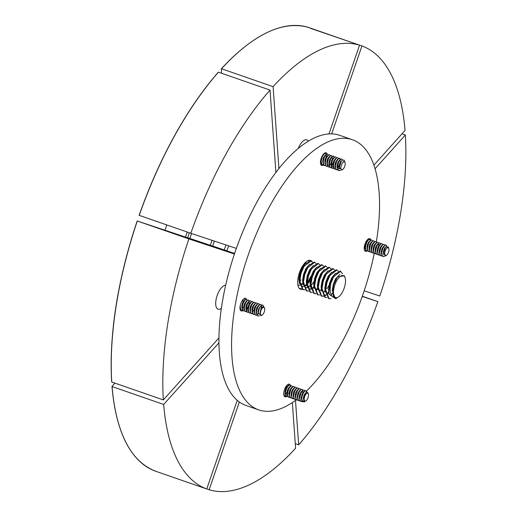 <?xml version="1.0" encoding="UTF-8"?>
<svg xmlns="http://www.w3.org/2000/svg" width="517" height="517" viewBox="0 0 517 517"><rect width="100%" height="100%" fill="white"/><g stroke="black" fill="none" stroke-linecap="round" stroke-linejoin="round"><path stroke-width="0.78" d="M308.358 141.238A12.628 5.357 109.1 0 0 306.839 139.849A12.628 5.357 109.1 0 0 306.807 139.836A12.628 5.357 109.1 0 0 298.167 148.612M225.651 285.216A12.628 5.357 109.1 0 0 216.894 296.325A12.628 5.357 109.1 0 0 218.084 309.211A12.628 5.357 109.1 0 0 218.109 309.218A12.628 5.357 109.1 0 0 221.328 308.378M286.483 396.533A6.695 2.844 -70.9 0 1 285.016 396.823A6.695 2.844 -70.9 0 1 284.996 396.817A6.695 2.844 -70.9 0 1 284.505 389.579A6.695 2.844 -70.9 0 1 289.371 384.163A6.695 2.844 -70.9 0 1 289.391 384.163A6.695 2.844 -70.9 0 1 290.548 385.934M366.941 251.042A6.695 2.844 -70.9 0 1 365.487 251.32A6.695 2.844 -70.9 0 1 365.474 251.32A6.695 2.844 -70.9 0 1 364.976 244.082A6.695 2.844 -70.9 0 1 369.849 238.66A6.695 2.844 -70.9 0 1 369.862 238.667A6.695 2.844 -70.9 0 1 370.935 240.05M242.854 310.588A6.695 2.844 -70.9 0 1 241.245 310.969A6.695 2.844 -70.9 0 1 241.232 310.963A6.695 2.844 -70.9 0 1 240.735 303.725A6.695 2.844 -70.9 0 1 245.607 298.303A6.695 2.844 -70.9 0 1 245.62 298.309A6.695 2.844 -70.9 0 1 246.603 299.433M323.39 165.046A6.695 2.844 -70.9 0 1 321.723 165.466A6.695 2.844 -70.9 0 1 321.703 165.459A6.695 2.844 -70.9 0 1 321.212 158.221A6.695 2.844 -70.9 0 1 326.078 152.806A6.695 2.844 -70.9 0 1 326.098 152.812A6.695 2.844 -70.9 0 1 327.087 153.963M352.426 139.745L339.785 135.357A142.976 60.651 109.1 0 0 339.456 135.247A142.976 60.651 109.1 0 0 235.474 250.932A142.976 60.651 109.1 0 0 246.027 405.496L258.668 409.884A142.976 60.651 -70.9 0 1 248.115 255.32A142.976 60.651 -70.9 0 1 352.096 139.629A142.976 60.651 -70.9 0 1 352.426 139.745A142.976 60.651 -70.9 0 1 376.35 241.917M374.237 253.42A142.976 60.651 -70.9 0 1 306.503 391.026M296.293 399.79A142.976 60.651 -70.9 0 1 258.998 409.994A142.976 60.651 -70.9 0 1 258.668 409.884M302.096 289.32A15.252 6.469 -70.9 0 1 300.584 289.236A15.252 6.469 -70.9 0 1 300.545 289.223A15.252 6.469 -70.9 0 1 299.421 272.737A15.252 6.469 -70.9 0 1 310.51 260.394A15.252 6.469 -70.9 0 1 310.549 260.406A15.252 6.469 -70.9 0 1 312.423 262.158M310.097 28.202L361.952 45.948A234.718 99.568 -70.9 0 1 405.031 130.446L373.92 165.13M361.952 45.948L331.662 133.909M359.554 45.153L307.977 27.252A234.718 99.568 109.1 0 0 221.515 68.761L273.092 86.656A234.718 99.568 -70.9 0 1 359.554 45.153L328.974 133.968M273.092 86.656L278.941 168.632M236.366 248.393L190.818 233.277A234.718 99.568 -70.9 0 1 270.023 90.081L275.91 172.529M221.638 73.285L221.321 68.871M190.818 233.277L139.241 215.376A234.718 99.568 109.1 0 1 218.445 72.18L270.023 90.081M163.333 399.919L111.762 382.018A234.718 99.568 109.1 0 1 137.302 221.011L188.879 238.912A234.718 99.568 -70.9 0 0 163.333 399.919L218.898 337.976M292.338 402.575L295.601 448.252A234.718 99.568 -70.9 0 1 209.139 489.761L206.748 488.933M206.735 488.966A234.718 99.568 -70.9 0 1 163.663 404.462L112.086 386.561A234.718 99.568 109.1 0 0 155.165 471.065L206.735 488.966L237.238 400.384M221.347 68.78C253.433 34.316 282.308 20.473 307.97 27.246L307.699 27.407M139.138 215.337L139.138 215.337A234.479 99.464 -70.9 0 1 218.258 72.29M234.421 254.028L188.879 238.912M239.345 402.032L209.139 489.761M218.891 342.887L163.663 404.462M111.678 381.811A234.479 99.464 -70.9 0 1 137.192 220.972L187.652 237.794A121.838 51.681 -70.9 0 1 189.371 232.779M112.002 386.354L114.91 383.11M187.677 237.723L212.649 246.092A59.785 25.359 -70.9 0 1 214.361 241.09M212.674 246.021L234.615 253.466M155.035 470.767L155.165 471.065C130.568 461.164 116.176 432.955 111.969 386.445M402 133.825L405.354 134.995A234.718 99.568 -70.9 0 1 379.814 296.002L364.168 290.806M405.354 134.995L375.083 168.742M362.307 296.228L377.869 301.631A234.718 99.568 -70.9 0 1 298.671 444.833L295.272 443.651M295.498 400.384L298.671 444.833M377.869 301.631L362.23 296.441M365.021 247.255L364.201 248.134M384.719 252.884A4.168 1.771 109.1 0 0 386.399 255.392A4.168 1.771 109.1 0 0 388.933 250.396A4.168 1.771 109.1 0 0 388.816 248.431A4.168 1.771 109.1 0 0 386.638 248.418A4.168 1.771 109.1 0 0 384.719 252.884M388.816 248.431L388.267 246.887L385.514 247.307L383.575 252.884L385.96 255.669L386.399 255.392M365.241 248.47L364.201 248.457M383.569 252.91L384.331 249.297L385.339 247.559M383.821 254.965L383.323 252.516L384.079 249.213L385.921 246.816M383.065 256.639L382.179 256.012L381.507 252.962L382.296 248.593L384.706 245.265L385.824 244.987L386.619 246.241M381.514 253.718L381.288 251.805L382.037 248.503L383.827 246.131M381.029 255.928L380.144 255.301L379.472 252.251L380.253 247.882L382.664 244.554L383.911 244.334M379.478 253.013L379.245 251.1L380.001 247.798L381.792 245.42M382.955 248.134L382.134 250.499M378.993 255.224L378.101 254.597L377.462 250.48L378.218 247.178L379.329 245.317M377.436 252.302L377.21 250.39L377.966 247.087L379.749 244.715M380.9 247.494L380.092 249.795M376.951 254.513L376.066 253.886L375.394 250.835L376.176 246.467L378.586 243.139L379.833 242.919M375.4 251.598L375.174 249.685L375.924 246.383L377.714 244.005M374.915 253.808L374.024 253.181L373.352 250.131L374.14 245.762L376.55 242.434L377.798 242.215M373.358 250.887L373.132 248.974L373.888 245.672L375.672 243.3M376.822 246.079L376.014 248.38M372.873 253.097L371.988 252.47L371.316 249.42L372.104 245.052L374.508 241.723L375.756 241.504M371.322 250.183L371.096 248.27L371.846 244.968L373.636 242.589M370.838 252.393L369.946 251.766L369.274 248.716L370.062 244.347L372.473 241.019L373.72 240.799M369.28 249.472L369.054 247.559L369.81 244.257L371.594 241.885M368.795 251.682L367.91 251.055L367.238 248.005L368.026 243.636L370.431 240.308L371.678 240.088M367.244 248.767L367.018 246.855L367.768 243.552L369.558 241.174M366.76 250.978L365.868 250.351L365.196 247.3L365.984 242.932L368.395 239.604L369.642 239.384M365.209 248.057L364.976 246.144L365.732 242.841L367.522 240.47M382.767 247.624L382.696 248.044M377.966 244.095L378.819 244.431L379.006 245.297M365.849 250.318L364.459 250.112M365.196 247.3L366.32 242.531L367.406 240.625M367.884 251.023L366.126 250.441L365.467 247.048L366.579 242.622L368.647 239.694L369.771 239.416L370.469 240.282M367.238 248.005L368.363 243.236L369.442 241.329M369.926 251.734L368.162 251.146L367.509 247.759L368.615 243.326L370.689 240.399L371.813 240.121L372.511 240.993M369.274 248.716L370.398 243.946L371.477 242.034M371.962 252.438L370.204 251.857L369.545 248.464L370.657 244.037L372.725 241.109L373.849 240.832L374.547 241.697M371.316 249.42L372.44 244.651L373.52 242.744M374.004 253.149L372.24 252.561L371.587 249.175L372.692 244.741L374.767 241.814L375.885 241.536L376.589 242.408M373.352 250.131L374.476 245.362L375.555 243.449M376.04 253.853L374.282 253.272L373.623 249.879L374.735 245.452L376.803 242.525L377.927 242.247L378.625 243.113M375.394 250.835L376.518 246.066L377.597 244.16M382.567 247.998L381.746 250.364M378.076 254.564L376.318 253.976L375.665 250.583L376.77 246.157L378.845 243.229L379.963 242.951L380.661 243.824M384.486 248.011L384.351 248.612M377.429 251.546L378.554 246.777L380.628 243.85L381.869 243.63M384.609 248.703L384.506 249.097M380.118 255.269L378.36 254.687L377.701 251.294L378.806 246.861L380.88 243.94L382.005 243.662L382.703 244.528M379.472 252.251L380.59 247.481L381.675 245.575M382.153 255.98L380.396 255.392L379.743 251.999L380.848 247.572L382.916 244.644L384.041 244.367L384.738 245.239M368.194 239.074L368.434 239.578M378.748 245.116L378.664 245.762M381.507 252.962L382.632 248.192L383.711 246.279M385.43 255.921L383.194 256.684L382.431 256.096L381.779 252.71L382.884 248.276L384.958 245.355L386.083 245.077L386.832 246.131M320.786 161.517A5.958 2.527 -70.9 0 1 320.443 161.983M342.584 169.57A4.168 1.771 109.1 0 0 342.629 169.537A4.168 1.771 109.1 0 0 344.729 166.364A4.168 1.771 109.1 0 0 345.046 162.577A4.168 1.771 109.1 0 0 343.534 162.002A4.168 1.771 109.1 0 0 340.949 167.03A4.168 1.771 109.1 0 0 342.584 169.57M344.981 162.409L344.568 161.705A4.407 1.868 109.1 0 0 344.296 161.55A4.407 1.868 109.1 0 0 343.353 161.711A4.407 1.868 109.1 0 0 342.997 161.97L344.581 161.265L344.374 160.671A5.958 2.527 -70.9 0 0 344.135 160.18L342.344 160.076L341.369 161.091L339.281 167.282L341.763 170.08L342.629 169.537M323.325 159.423L323.106 159.85M342.997 161.97L344.186 161.517M339.365 168.62L339.049 166.48L339.798 163.178L341.601 160.8M339.346 168.581L338.28 168.788M339.042 166.584L337.562 167.96M337.233 167.689L337.006 165.77L337.763 162.474L339.546 160.096M339.074 166.086L337.491 167.767L338.402 168.839L339.398 168.768M335.197 166.978L334.971 165.065L335.72 161.763L337.511 159.391M333.161 166.274L332.929 164.361L333.685 161.058L335.475 158.68M335.559 163.669L335.339 164.096M333.174 166.487L332.16 166.661M331.119 165.563L330.893 163.65L331.643 160.348L333.433 157.976M332.961 163.96L331.378 165.647L333.135 162.829M331.649 157.355L332.121 157.323M330.886 163.753L329.413 165.13M329.083 164.858L328.851 162.945L329.607 159.643L331.397 157.265M331.985 157.297L332.437 158.777M330.919 163.256L330.628 163.676M329.613 156.645L330.079 156.612M327.041 164.148L326.815 162.235L327.565 158.932L329.355 156.561M328.482 158.564L327.662 160.929M325.006 163.443L324.773 161.53L325.529 158.228L327.319 155.85M325.536 155.229L326.389 155.572L326.576 156.438M322.963 162.732L322.737 160.819L323.493 157.517L325.277 155.145M325.872 155.171L326.324 156.657M339.275 167.282L340.057 163.269L341.117 161.453M340.328 170.261L338.661 170.565L337.898 169.977L337.265 165.86L338.015 162.558L338.868 161.013L340.425 159.23L341.672 159.01M336.748 169.893L335.863 169.272L335.19 166.215L335.979 161.853L338.383 158.525L339.507 158.247L340.27 159.346M334.325 167.424L333.413 166.358M333.181 165.001L333.937 161.142L334.79 159.598L336.347 157.814L337.595 157.595M332.289 166.713L331.378 165.653M332.67 168.477L331.785 167.857L331.113 164.8L331.901 160.438L334.305 157.11L335.552 156.89M330.634 167.773L329.749 167.146L329.07 164.096L329.859 159.727L330.97 157.866M329.116 165.266L328.211 165.298L327.3 164.238M328.599 167.062L327.707 166.442L327.035 163.391L327.823 159.023L330.234 155.695L331.475 155.475M326.557 166.358L325.671 165.731L324.999 162.681L325.781 158.312L328.192 154.984L329.439 154.764M324.521 165.647L323.629 165.026L322.957 161.976L323.745 157.607L326.156 154.279L327.403 154.06M322.479 164.942L321.593 164.316L320.921 161.265L321.471 157.517M320.921 161.265L322.815 155.035M320.928 162.028L320.702 160.044M323.125 154.589L324.114 153.568L325.361 153.349M323.61 164.994L321.845 164.406L321.193 161.013L322.298 156.586L324.372 153.659L325.49 153.381L326.195 154.253M326.311 156.25L326.227 156.897M325.645 165.698L323.888 165.11L323.228 161.724L324.34 157.291L326.408 154.37L327.532 154.092L328.23 154.958M327.681 166.409L325.923 165.821L325.271 162.428L326.376 158.002L328.45 155.074L329.568 154.796L330.266 155.669M329.723 167.114L327.965 166.526L327.306 163.139L328.411 158.706L330.486 155.779L331.61 155.507L332.308 156.373M329.07 164.096L330.195 159.326L331.281 157.42L332.269 156.399L333.394 156.128L334.156 157.226M331.759 167.825L330.001 167.237L329.348 163.844L330.453 159.417L332.521 156.489L333.646 156.212L334.344 157.084M334.215 160.548L333.387 162.92M332.98 163.74L332.405 164.716M333.801 168.529L332.037 167.941L331.384 164.555L332.489 160.121L334.564 157.194L335.688 156.922L336.386 157.788M335.837 169.24L334.079 168.652L333.42 165.259L334.531 160.832L336.599 157.905L337.724 157.627L338.422 158.499M338.292 161.963L337.465 164.335M339.249 164.949L337.491 167.767M337.879 169.944L336.115 169.356L335.462 165.97L336.567 161.537L338.641 158.609L339.766 158.338L340.464 159.204M340.587 161.207L340.496 161.847M339.1 165.86L338.519 166.836M340.58 170.345L338.913 170.655L338.157 170.067L337.498 166.674L338.609 162.248L340.677 159.32L341.802 159.042L342.519 159.966M321.477 164.141L320.695 164.27M321.568 164.283L320.714 164.328M322.957 161.976L324.081 157.207L325.161 155.294M324.999 162.681L326.124 157.911L327.203 156.005M327.035 163.391L328.159 158.622L329.239 156.709M331.113 164.8L332.237 160.037L333.316 158.124M334.712 169.188L333.82 168.561L333.168 165.175L334.273 160.742L335.359 158.835M335.19 166.215L336.315 161.453L337.394 159.54M337.226 166.926L338.351 162.157L339.43 160.251M344.581 161.265L344.684 161.808M264.691 310.045A4.168 1.771 109.1 0 0 264.575 308.074A4.168 1.771 109.1 0 0 262.39 308.061A4.168 1.771 109.1 0 0 260.478 312.526A4.168 1.771 109.1 0 0 262.158 315.034A4.168 1.771 109.1 0 0 264.691 310.045M264.575 308.074L264.31 307.337L262.016 307.673L260.872 309.929A4.407 1.868 109.1 0 0 260.148 312.526A4.407 1.868 109.1 0 0 260.096 313.14L261.731 305.347L262.856 305.075L263.689 306.639M258.313 312.404L259.069 308.591L260.49 306.277L259.405 308.19L258.287 312.837L260.995 315.771L262.158 315.034M260.872 309.929L261.99 307.712M260.096 313.14L260.852 309.211L262.319 307.02L262.966 306.775M258.313 313.78L258.061 311.803L258.817 308.5L260.607 306.129M259.043 315.745L257.673 315.887L256.917 315.299L256.277 311.182L257.886 306.335L259.437 304.552L260.684 304.332M256.251 313.011L256.025 311.092L256.775 307.796L258.565 305.418M255.766 315.215L254.881 314.594L254.202 311.538L254.991 307.176L257.401 303.847L258.649 303.628M257.692 307.421L256.865 309.786M254.215 312.3L253.983 310.387L254.739 307.085L256.529 304.713M253.731 314.51L252.839 313.884L252.167 310.833L252.955 306.465L255.366 303.136L256.606 302.917M252.173 311.596L251.947 309.683L252.697 306.381L254.487 304.002M250.157 309.618L250.913 305.76L251.766 304.209L253.324 302.432L254.571 302.212M250.138 310.885L249.905 308.972L250.661 305.67L252.451 303.298M253.427 305.495L253.356 305.915M249.653 313.095L248.761 312.468L248.089 309.418L248.877 305.049L251.288 301.721L252.529 301.501M248.095 310.181L247.869 308.268L248.625 304.965L250.409 302.587M247.611 312.384L246.725 311.764L246.053 308.714L246.842 304.345L249.246 301.017L250.493 300.797M246.06 309.47L245.833 307.557L246.583 304.255L248.373 301.883M245.575 311.68L244.683 311.053L244.011 308.003L244.799 303.634L247.21 300.306L248.328 300.034L249.091 301.133M244.018 308.765L243.791 306.852L244.547 303.55L246.331 301.172M243.533 310.976L242.647 310.349L241.975 307.298L242.764 302.93L245.168 299.601L246.415 299.382M241.982 308.054L241.756 306.142L242.505 302.839L244.295 300.467M258.351 314.116L257.421 314.162L256.51 313.095M256.613 309.702L256.393 310.129M253.724 310.413L252.432 311.673M247.223 310.62L246.312 309.56L248.07 306.736M247.863 308.371L246.389 309.748M243.145 309.205L242.234 308.145L243.526 306.872M244.379 305.457L244.16 305.883M243.074 300.041L242.912 301.637M242.622 310.316L240.864 309.728L240.205 306.335L240.424 304.72M243.985 298.69L245.207 299.576M241.975 307.298L243.1 302.529L244.179 300.616M244.664 311.021L242.9 310.433L242.247 307.046L243.352 302.613L245.426 299.692L246.544 299.414L247.249 300.28M244.011 308.003L245.136 303.233L246.215 301.327M249.194 302.161L249.026 303.763M246.699 311.732L244.942 311.144L244.282 307.751L245.394 303.324L247.462 300.396L248.587 300.118L249.284 300.991M246.053 308.714L247.178 303.944L248.257 302.031M248.735 312.436L246.977 311.848L246.325 308.462L247.43 304.028L249.504 301.107L250.622 300.829L251.327 301.695M248.089 309.418L249.213 304.649L250.293 302.742M250.777 313.147L249.02 312.559L248.36 309.166L249.465 304.739L251.54 301.812L252.664 301.534L253.362 302.406M251.689 313.8L250.803 313.179L250.144 309.786L251.249 305.36L252.335 303.447M252.813 313.851L251.055 313.263L250.402 309.877L251.508 305.444L253.582 302.516L254.7 302.245L255.398 303.111M252.167 310.833L253.291 306.064L254.37 304.158M254.855 314.562L253.091 313.974L252.438 310.581L253.543 306.154L255.618 303.227L256.742 302.949L257.44 303.822M254.202 311.538L255.327 306.775L256.413 304.862M256.891 315.267L255.133 314.679L254.48 311.292L255.585 306.859L257.653 303.931L258.778 303.66L259.476 304.526M256.245 312.249L257.369 307.479L258.448 305.573M259.198 315.881L257.931 315.977L257.169 315.389L256.516 311.997L257.621 307.57L259.696 304.642L260.82 304.364L261.518 305.237M240.586 309.605L240.192 309.683M241.497 310.265L240.605 309.638L239.966 307.621M251.191 305.166L250.364 307.531M254.034 309.767L253.459 310.743M260.49 306.277L261.479 305.263L262.726 305.043M259.405 308.19A5.958 2.527 -70.9 0 1 261.731 305.347M243.404 302.542L242.596 304.836M286.567 386.664L286.521 386.076M306.827 393.359A4.168 1.771 109.1 0 0 304.248 398.381A4.168 1.771 109.1 0 0 305.877 400.921A4.168 1.771 109.1 0 0 305.928 400.895A4.168 1.771 109.1 0 0 308.022 397.722A4.168 1.771 109.1 0 0 308.345 393.935A4.168 1.771 109.1 0 0 306.827 393.359M308.345 393.935L307.938 392.791L306.2 392.345L305.411 393.172L303.608 398.542L304.435 401.082A4.407 1.868 109.1 0 0 304.7 401.237A4.407 1.868 109.1 0 0 305.644 401.069A4.407 1.868 109.1 0 0 305.696 401.037A4.407 1.868 109.1 0 0 305.747 401.005M305.508 401.153L305.999 400.811L305.508 401.153C303.401 402.129 302.174 401.205 301.812 398.387C302.238 394.936 303.298 392.487 304.991 391.026L306.116 390.755L306.911 392.009M301.54 398.633L302.665 393.87L303.744 391.957L302.329 394.271L301.54 398.633L302.212 401.69L304.326 401.896L305.586 401.108M284.369 394.18L283.73 393.663M303.608 398.484L304.371 394.975L305.314 393.308M304.61 401.198L303.912 400.72L303.363 398.187L304.112 394.885L306.051 392.468M301.547 399.395L301.321 397.483L302.077 394.18L303.86 391.802M301.062 401.606L300.177 400.979L299.505 397.928L300.293 393.56L302.697 390.232L303.944 390.012M299.511 398.685L299.285 396.772L300.034 393.469L301.825 391.098M299.026 400.895L298.135 400.274L297.462 397.218L298.251 392.855L300.661 389.527L301.909 389.307M297.475 397.98L297.243 396.067L297.999 392.765L299.789 390.387M298.018 400.093L296.855 400.152L296.099 399.563L295.459 395.447L297.068 390.6L298.619 388.816L299.866 388.597M295.433 397.276L295.207 395.356L295.957 392.054L297.747 389.682M294.948 399.479L294.063 398.859L293.391 395.802L294.173 391.44L296.584 388.112L297.831 387.892M293.397 396.565L293.165 394.652L293.921 391.35L295.711 388.978M293.94 398.678L292.784 398.736L292.021 398.148L291.381 394.032L292.99 389.185L294.548 387.401L295.789 387.181M291.355 395.86L291.129 393.941L291.879 390.645L293.669 388.267M290.871 398.064L289.985 397.444L289.313 394.387L290.095 390.025L292.506 386.697L293.753 386.477M289.32 395.15L289.087 393.237L289.843 389.934L291.633 387.563M289.869 397.263L288.706 397.321L287.943 396.733L287.303 392.616L288.913 387.769L290.47 385.986L291.717 385.766M287.278 394.445L287.051 392.526L287.807 389.23L289.591 386.852M287.316 394.852L286.405 394.885M286.793 396.649L285.907 396.028L285.235 392.972L286.024 388.61L288.428 385.281L289.675 385.062M285.242 393.734L285.016 391.821L285.765 388.519L287.555 386.147M302.077 391.188L302.93 391.524L303.117 392.39M302.419 391.123L302.865 392.72M301.353 397.082L301.056 397.508M289.85 386.942L290.321 386.91M288.719 388.855L287.898 391.22M287.045 392.636L285.571 394.012M284.757 395.944L283.917 395.382M285.882 395.996L284.88 395.996L283.801 394.814M285.235 392.972L286.36 388.209L287.439 386.296M287.924 396.701L286.159 396.112L285.507 392.726L286.612 388.293L288.686 385.365L289.804 385.094L290.509 385.96M287.271 393.683L288.396 388.913L289.475 387.007M289.959 397.411L288.202 396.823L287.542 393.431L288.654 389.004L290.722 386.076L291.846 385.798L292.544 386.671M289.313 394.387L290.438 389.624L291.517 387.711M291.995 398.116L290.237 397.528L289.585 394.141L290.69 389.708L292.764 386.781L293.882 386.509L294.58 387.375M291.349 395.098L292.473 390.329L293.553 388.422M294.037 398.82L292.279 398.239L291.62 394.846L292.725 390.419L294.8 387.492L295.924 387.214L296.622 388.086M293.391 395.802L294.509 391.039L295.595 389.127M296.073 399.531L294.315 398.943L293.662 395.557L294.768 391.123L296.836 388.196L297.96 387.924L298.658 388.79M295.427 396.513L296.551 391.744L297.63 389.837M298.115 400.236L296.351 399.654L295.698 396.261L296.803 391.834L298.878 388.907L300.002 388.629L300.7 389.501M297.462 397.218L298.587 392.455L299.673 390.542M300.151 400.946L298.393 400.358L297.734 396.972L298.845 392.539L300.913 389.611L302.038 389.34L302.736 390.206M299.505 397.928L300.629 393.159L301.708 391.253M302.193 401.651L300.429 401.069L299.776 397.676L300.881 393.25L302.956 390.322L304.08 390.044L304.778 390.917M287.904 384.448L288.467 385.255M287.103 391.912L286.521 392.888M289.139 392.616L288.564 393.592M302.859 392.203L302.775 392.849M303.744 391.957L304.739 390.942L305.864 390.665L306.678 392.073M302.212 401.69A5.958 2.527 -70.9 0 1 301.812 398.387M286.172 387.317L286.159 387.369A5.958 2.527 -70.9 0 1 286.095 387.821M332.696 290.871L333.704 284.66L336.018 279.057L337.433 276.918L344.393 275.774L345.052 277.635A11.645 4.937 109.1 0 0 334.809 285.041A11.645 4.937 109.1 0 0 338.312 297.075A11.645 4.937 109.1 0 0 344.186 288.15A11.645 4.937 109.1 0 0 345.052 277.635M335.119 297.863L332.237 290.535L333.245 284.499L335.552 278.902L339.889 274.385M338.312 297.075L335.727 298.697L329.058 294.283L328.993 289.41L330.001 283.374L332.308 277.771L333.943 275.367M328.98 293.533L328.528 289.249L329.536 283.213L331.843 277.61L335.391 273.467M331.029 298.82L328.586 298.574L325.225 289.947L326.292 282.088L328.605 276.485L330.77 273.319L336.47 269.784L338.357 271.166M325.271 292.247L324.825 287.963L325.833 281.927L328.14 276.324L331.681 272.181M327.119 297.572L324.883 297.288L321.516 288.654L322.589 280.802L324.896 275.199L327.067 272.032L332.761 268.497L334.654 269.88M331.933 278.456L331.72 279.471M321.561 290.961L321.115 286.677L322.123 280.641L324.43 275.038L327.978 270.895M317.858 286.457L318.879 279.516L322.343 272.123L323.358 270.746L329.058 267.211L330.945 268.594M317.858 289.675L317.412 285.39L318.414 279.354L320.727 273.752L324.269 269.609M314.155 285.171L315.176 278.23L318.64 270.837L319.655 269.46L325.348 265.925L327.242 267.308M314.149 288.389L313.703 284.104L314.711 278.068L317.018 272.465L320.559 268.323M310.446 283.885L311.467 276.944L313.774 271.341L315.409 268.937M310.446 287.103L310 282.818L311.001 276.782L313.315 271.179L316.856 267.037M306.743 282.599L307.764 275.658L310.071 270.055L311.706 267.651M306.736 285.817L306.29 281.532L307.298 275.496L309.605 269.893L313.147 265.751M303.033 281.306L304.054 274.372L306.361 268.769L307.996 266.365M303.033 284.531L302.587 280.24L303.589 274.21L305.902 268.607L309.444 264.458M312.268 274.54L311.654 276.317M304.881 289.856L302.639 289.572L299.278 280.938L300.345 273.086L302.658 267.483L304.823 264.316L310.523 260.775L312.41 262.164M299.324 283.245L298.878 278.954L299.886 272.924L302.193 267.321L305.734 263.172M308.565 273.254L307.945 275.031M305.469 262.397L305.838 263.063M302.568 266.061L302.49 266.811M301.98 267.05L301.818 268M329.058 294.283A14.896 6.32 -70.9 0 1 330.718 283.639C329.245 292.88 331.016 297.669 336.031 297.999A12.078 5.125 -70.9 0 1 335.165 297.876A12.078 5.125 -70.9 0 1 333.084 294.774L332.689 290.916L333.743 284.68L337.433 276.918M320.708 292.861L318.323 289.837M329.006 285.403L326.931 288.803M313.296 290.289L310.911 287.265M312.83 290.127L311.066 288.564M313.955 287.626L311.68 288.958M310.749 289.145L309.586 289.003L307.201 285.979M313.864 287.142L311.512 288.693M310.704 288.932L309.36 288.913M309.586 289.003L307.363 287.278M313.922 281.739L310.846 285.804M305.883 287.717L303.492 284.693M310.161 285.856L307.802 287.407M306.995 287.646L305.65 287.626M311.428 278.114L310.937 279.128M310.219 280.453L307.143 284.518M306.542 285.054L304.267 286.386M303.337 286.573L302.174 286.431L299.789 283.406M306.452 284.57L304.099 286.121M303.292 286.36L301.947 286.34M307.718 276.828L307.227 277.842M302.839 283.768L300.558 285.1M299.634 285.287L298.471 285.145M302.749 283.284L300.39 284.835M299.582 285.074L298.238 285.054M300.984 279.8L299.737 281.313M328.928 291.233L330.26 283.484L334.48 274.605L340.173 271.07L342.603 273.719M330.718 283.639L333.639 276.763L340.671 271.238M300.668 269.615L299.627 272.666M301.676 267.586L301.359 268.93M305.799 262.087L305.896 262.998M308.138 260.555L308.403 261.007M308.41 260.458L308.707 260.878M299.278 280.938L300.603 273.189L304.823 264.316M303.104 289.733L299.757 280.763L301.068 273.351L303.99 266.468L311.021 260.949M308.584 291.142L306.348 290.858L302.988 282.224L304.313 274.475L307.227 267.593L308.533 265.602L314.233 262.061L316.12 263.45M306.814 291.019L303.46 282.049L304.772 274.637L307.693 267.754L314.724 262.235M310.058 292.144L306.691 283.51L308.016 275.761L312.242 266.888L317.936 263.347L319.823 264.736M312.294 292.428L310.517 292.305L307.169 283.335L308.481 275.923L311.402 269.04L318.433 263.521M315.997 293.714L313.761 293.43L310.4 284.796L311.725 277.047L315.945 268.174L321.645 264.633L323.532 266.022M314.226 293.591L310.879 284.621L312.19 277.209L315.105 270.326L322.136 264.807M319.706 295L317.47 294.716L314.103 286.082L315.428 278.333L319.655 269.46M317.929 294.877L314.582 285.914L315.893 278.495L318.815 271.612L325.846 266.093M323.409 296.286L321.173 296.002L317.813 287.368L319.138 279.619L323.358 270.746M321.639 296.163L318.291 287.2L319.603 279.781L322.518 272.898L329.549 267.379M321.516 288.654L322.841 280.905L327.067 272.032M325.342 297.449L321.994 288.486L323.306 281.067L326.227 274.191L333.258 268.666M325.225 289.947L326.55 282.192L330.77 273.319M329.051 298.736L325.704 289.772L327.015 282.353L329.93 275.477L336.961 269.952M310.743 276.524L307.176 283.238M310.717 277.868L307.912 282.999M301.172 288.57L299.401 288.447M310.116 285.552L309.166 286.657M313.819 286.838L312.869 287.943M308.403 290.922L306.581 290.929M317.528 288.124L316.578 289.229M317.037 289.391L315.706 290.664M321.231 289.41L320.281 290.515M315.816 293.494L313.993 293.501M324.941 290.696L323.991 291.801M328.644 291.982L327.694 293.087M325.723 294.858L323.513 295.995M323.228 296.073L321.406 296.073M328.159 293.249L326.822 294.522M326.654 294.664L326.188 295.02M325.846 295.252L323.687 296.228M332.353 293.268L331.403 294.373M165.02 230.207A127.247 53.975 -70.9 0 1 166.817 224.947M185.474 237.07A127.247 53.975 -70.9 0 1 187.206 232.023M189.881 238.453A65.53 27.795 -70.9 0 1 191.561 233.522M210.335 245.323A65.53 27.795 -70.9 0 1 212.048 240.321M221.438 68.742A234.479 99.464 -70.9 0 1 256.587 38.426M120.668 430.041A234.479 99.464 -70.9 0 1 112.015 386.529M365.933 241.885A6.314 2.682 -70.9 0 1 365.752 242.803M322.169 156.031A6.314 2.682 -70.9 0 1 322.104 156.36M228.663 245.84A21.081 8.944 109.1 0 0 226.982 250.829M218.284 72.199C186.378 109.106 159.986 156.819 139.112 215.331M111.646 381.895C109.093 333.555 117.605 279.91 137.173 220.966M379.071 245.627L379.633 244.864M385.184 247.753L385.514 247.307M383.575 252.735L383.562 253.091M345.046 162.577L344.929 162.241M330.712 158.183L331.281 157.42M333.181 164.58L333.148 165.511M340.903 161.718L341.369 161.091M250.157 309.192L250.131 310.122M258.313 312.022L258.287 312.837M310.051 292.144L310.517 292.305M333.465 275.981L334.48 274.605M317.871 285.662L317.813 287.368M314.162 284.376L314.103 286.082M310.458 283.09L310.4 284.796M314.931 269.551L315.945 268.174M306.749 281.804L306.691 283.51M311.228 268.265L312.242 266.888M303.046 280.518L302.988 282.224M307.518 266.979L308.533 265.602M225.929 244.929L224.268 249.885"/></g></svg>
